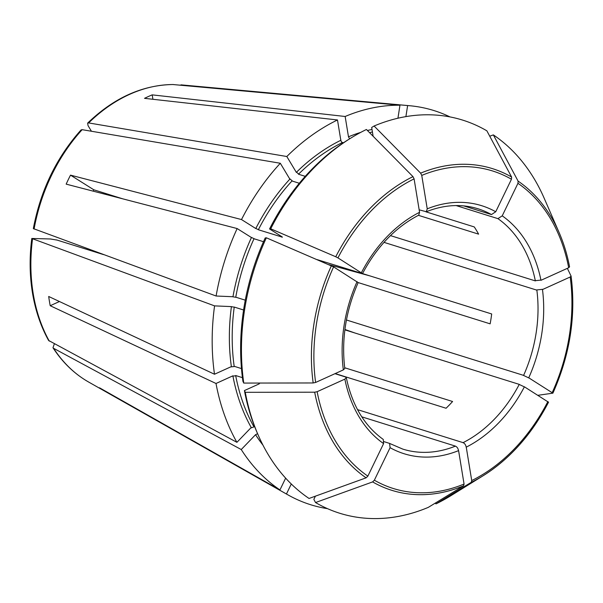 <?xml version="1.0" encoding="UTF-8"?>
<svg xmlns="http://www.w3.org/2000/svg" width="603" height="603" viewBox="0 0 603 603"><rect width="100%" height="100%" fill="white"/><g stroke="black" fill="none" stroke-linecap="round" stroke-linejoin="round"><path stroke-width="0.9" d="M54.345 343.846L52.974 347.75L53.599 348.315L241.245 449.544L255.551 434.695L257.594 433.685M56.976 240.069L50.381 238.976M315.535 502.54A205.962 154.496 107.4 0 0 428.303 507.364L463.594 485.799A168.531 126.419 -72.6 0 1 372.616 481.91L315.535 502.54L313.846 499.39L315.407 496.163M244.426 390.563L245.278 392.319A205.962 154.496 107.4 0 0 258.182 435.042L257.164 432.705A203.407 152.574 -72.6 0 1 244.426 390.563L258.943 383.99L259.516 383.048M242.919 381.322A203.407 152.574 -72.6 0 1 265.207 237.951L266.36 237.793L333.602 266.88A166.353 124.783 107.4 0 0 315.625 382.453L313.176 382.958L243.763 383.078L242.919 381.322M412.972 176.634L414.095 178.88A166.353 124.783 107.4 0 0 337.951 257.888L335.75 256.757A168.531 126.419 -72.6 0 1 412.972 176.626L366.428 129.479A205.962 154.496 107.4 0 0 351.089 137.929A205.962 154.496 107.4 0 0 270.709 228.801L269.564 228.959L281.85 236.685M269.564 228.959A203.407 152.574 -72.6 0 1 348.918 139.27L351.089 137.929M299.307 183.259L291.98 180.968A182.325 136.76 107.4 0 0 258.355 229.751L282.392 237.167M281.292 236.889C282.747 237.401 282.739 237.22 281.254 236.346M337.484 119.959A206.497 154.896 107.4 0 0 286.817 156.516L296.344 172.383A184.337 138.275 -72.6 0 1 340.816 140.295L337.484 119.959L144.524 98.342A162.049 121.55 -72.6 0 1 152.19 94.867L152.913 99.276M342.851 142.557C341.615 142.406 340.929 141.426 340.793 139.625M343.363 142.851L342.391 142.549A182.325 136.76 107.4 0 0 298.485 174.222L305.246 176.34M317.103 259.607L362.509 273.604C376.913 246.612 395.651 227.135 418.731 215.165L419.567 212.309L414.095 178.88M250.818 428.032L254.18 426.781M251.225 427.482L236.911 442.331L48.587 340.454C40.725 326.223 35.343 310.319 32.449 292.757C29.6 275.224 29.389 257.127 31.801 238.471L214.57 305.879L231.424 306.603A184.337 138.275 -72.6 0 0 231.364 366.594L214.495 374.237L48.692 296.48A162.049 121.55 -72.6 0 0 50.207 305.721L216.01 383.485L232.879 375.835A184.337 138.275 -72.6 0 0 251.225 427.482M242.429 377.651L235.683 375.541A182.325 136.76 107.4 0 0 253.795 426.532L254.73 426.818M346.446 319.989L523.608 375.383A125.914 94.452 107.4 0 0 536.858 290.156L383.998 242.361M543.024 289.274L536.421 289.975M552.898 393.164L528.748 377.81A129.947 97.475 107.4 0 0 542.474 289.561L570.189 276.996L571.086 276.099C576.114 315.625 570.054 354.647 552.898 393.164L537.921 395.304M567.363 268.35L571.086 276.099M232.472 296.736L236.135 297.339M241.501 219.56L255.785 228.537A184.337 138.275 -72.6 0 1 289.847 179.129L280.312 163.262A206.497 154.896 107.4 0 0 241.501 219.56L70.513 175.141A162.049 121.55 -72.6 0 0 66.164 184.134L237.152 228.552L251.436 237.529A184.337 138.275 -72.6 0 0 232.962 296.729L216.1 296.013L33.331 228.597C40.589 190.314 56.509 157.413 81.096 129.901L82.151 129.675A157.7 118.294 107.4 0 0 34.077 229.072M263.511 241.713L254.006 238.743A182.325 136.76 107.4 0 0 235.765 297.196L245.27 300.166M357.519 409.633L463.104 442.647A125.914 94.452 107.4 0 0 519.258 384.375L344.886 329.856M524.859 387.111L518.814 384.254M471.727 480.568L466.255 447.14A129.947 97.475 107.4 0 0 524.399 386.802L548.481 402.193A168.531 126.419 -72.6 0 1 483.124 475.744A168.531 126.419 -72.6 0 1 471.26 482.325L471.727 480.568A166.353 124.783 107.4 0 0 547.871 401.56M280.312 163.262L82.151 129.675M289.606 178.609L292.402 181.013M435.223 503.136L435.969 503.889L471.26 482.325M466.323 447.848C465.893 444.886 464.657 443.122 462.622 442.557M405.902 116.613L407.62 105.555L179.777 85.113M291.287 483.983L286.44 494L106 391.875A162.049 121.55 -72.6 0 1 99.51 387.797L279.95 489.922L285.649 478.141M245.278 392.319L314.691 392.199L317.14 391.694L344.863 379.129A129.947 97.475 107.4 0 0 383.598 443.604L383.274 439.444C364.468 425.914 352.144 405.314 346.295 377.666L345.383 376.943L334.966 373.687M383.598 443.604L367.868 476.129L366.127 477.825A168.531 126.419 -72.6 0 1 314.691 392.199M258.182 435.042A205.962 154.496 107.4 0 0 309.045 498.462L366.127 477.825M418.414 215.324L478.609 234.145A125.914 94.452 -72.6 0 0 474.275 226.932L425.929 211.819M236.052 375.744L232.381 376.136M344.863 379.129L346.295 377.666M59.456 301.523L50.207 305.721M362.516 273.581L491.679 313.967A125.914 94.452 -72.6 0 1 490.141 323.841L358.167 282.573M344.697 367.762L452.582 401.5A125.914 94.452 -72.6 0 1 446.077 408.246L335.208 373.581M254.391 238.833L251.029 237.243M315.625 382.453L343.348 369.888L344.788 368.456C341.328 339.549 345.783 310.922 358.159 282.596L333.602 266.88M70.513 175.141L93.804 189.787A125.914 94.452 107.4 0 0 93.111 191.136M518.105 181.126A168.531 126.419 -72.6 0 1 559.139 232.622C563.775 243.288 567.25 254.692 569.571 266.835L568.682 267.747A166.353 124.783 107.4 0 0 517.954 183.32L518.098 181.126L493.352 134.899L489.742 136.203M493.352 134.899A205.962 154.496 -72.6 0 1 544.215 198.319L559.139 232.622A168.531 126.419 -72.6 0 1 569.541 266.752L569.571 266.835M548.549 402.156C531.884 434.235 510.07 458.762 483.124 475.744L451.308 495.432A205.962 154.496 -72.6 0 1 435.969 503.889M243.589 309.987L234.235 307.063A182.325 136.76 107.4 0 0 234.168 366.292L241.479 368.584M266.36 237.793A205.962 154.496 107.4 0 0 243.763 383.078M335.75 256.757L270.709 228.801M463.707 205.894L491.453 214.562L495.734 211.759L511.465 179.242L511.608 177.048L486.862 130.821A205.962 154.496 107.4 0 0 374.086 126.004L371.682 127.474L373.121 136.255M511.615 177.041A168.531 126.419 -72.6 0 0 420.638 173.151L374.086 126.004M511.465 179.242A166.353 124.783 107.4 0 0 421.753 175.405L427.233 208.834L426.306 211.728C444.207 204.673 461.423 203.678 477.945 208.751A125.914 94.452 107.4 0 1 491.453 214.562M421.753 175.405L420.63 173.159M372.616 481.903L374.357 480.207A166.353 124.783 107.4 0 0 464.061 484.043L463.594 485.792M230.874 366.888L234.537 366.503M234.605 307.213L230.941 306.61M214.57 305.879A206.497 154.896 107.4 0 0 214.495 374.237M255.386 228.251L258.74 229.841M286.44 494A206.497 154.896 107.4 0 0 287.933 494.859A206.497 154.896 107.4 0 0 327.497 508.661M349.619 138.833L348.481 136.821L345.15 116.485A206.497 154.896 107.4 0 1 399.962 105.224L397.942 118.218M216.01 383.485A206.497 154.896 107.4 0 0 236.911 442.331M449.989 116.914A206.497 154.896 107.4 0 0 409.61 105.721A206.497 154.896 107.4 0 0 407.62 105.555M237.152 228.552A206.497 154.896 107.4 0 0 216.1 296.013M298.907 174.267L296.111 171.863M241.245 449.544A206.497 154.896 107.4 0 0 279.95 489.922M399.962 105.224L172.986 84.533M464.061 484.043L458.589 450.614A129.947 97.475 107.4 0 1 390.088 447.69L374.357 480.207M454.956 446.032C456.991 446.597 458.227 448.361 458.657 451.323M384.126 441.675L389.613 443.431L390.088 447.69M337.951 257.888L362.509 273.604M103.437 254.579L56.539 239.911M93.804 189.787L122.748 198.832M419.16 209.821L426.306 211.728M456.132 205.57L497.942 218.648L502.224 215.844L517.954 183.32M390.473 235.615L535.351 280.908A125.914 94.452 107.4 0 0 497.942 218.648M361.777 416.831L455.438 446.122A125.914 94.452 107.4 0 1 402.789 449.107L389.613 443.431M568.682 267.747L540.959 280.312A129.947 97.475 107.4 0 0 502.224 215.844M534.914 280.727L541.509 280.026M523.163 375.262L529.208 378.119M50.923 238.992L31.801 238.471M91.43 131.25L88.061 125.65L87.623 123.133L88.649 122.929L286.817 156.516M345.15 116.485L152.19 94.867M369.948 275.903L328.899 264.672M344.931 329.479L354.79 332.946M262.938 445.097A184.337 138.275 -72.6 0 1 255.551 434.695M372.42 131.982A182.325 136.76 107.4 0 0 369.549 132.645M259.237 383.048A182.325 136.76 107.4 0 0 259.365 383.742M317.14 391.694A166.353 124.783 107.4 0 0 367.868 476.129M313.176 382.958A168.531 126.419 -72.6 0 1 331.401 265.75M495.734 211.759A129.947 97.475 107.4 0 0 427.233 208.834M552.22 392.568A166.353 124.783 107.4 0 0 570.189 276.996M348.481 136.821A184.337 138.275 -72.6 0 1 360.722 132.381M367.438 130.504A184.337 138.275 -72.6 0 1 372.006 129.457M357.074 281.639A129.947 97.475 107.4 0 0 343.348 369.888M419.567 212.309A129.947 97.475 107.4 0 0 361.423 272.639M53.599 348.315A157.7 118.294 107.4 0 0 88.724 382.091L287.933 494.859M32.539 238.939A157.7 118.294 107.4 0 0 33.18 293.525A157.7 118.294 107.4 0 0 49.273 341.102M173.37 84.533A157.7 118.294 107.4 0 0 88.649 122.929M181.646 84.91A157.7 118.294 107.4 0 0 181.028 84.857L409.61 105.721M87.623 123.133C113.861 97.844 142.376 84.978 173.182 84.518M88.724 382.091C74.531 374.003 62.622 362.554 52.974 347.75"/></g></svg>
